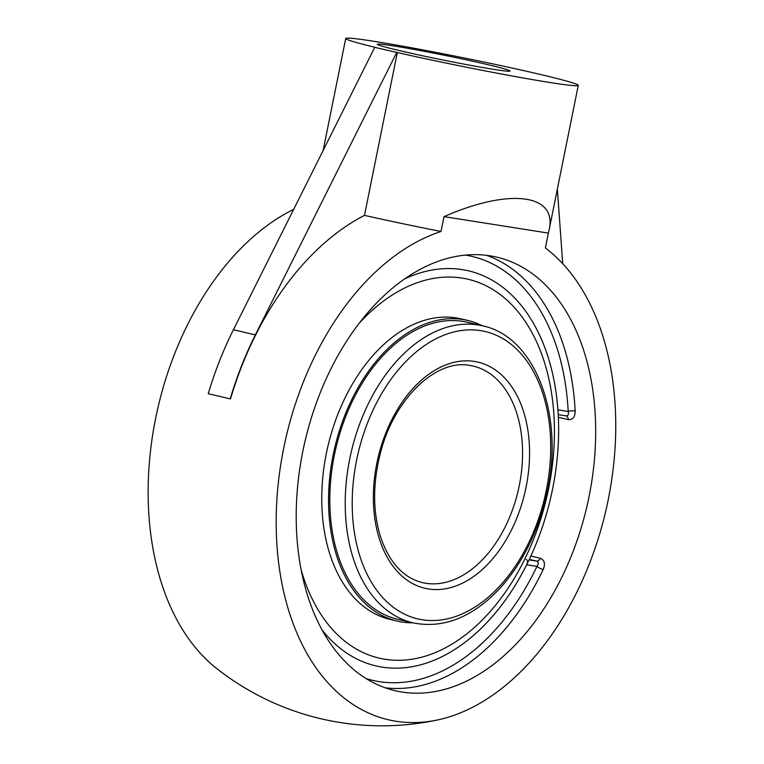 <?xml version="1.0" encoding="UTF-8"?>
<svg xmlns="http://www.w3.org/2000/svg" width="764" height="764" viewBox="0 0 764 764"><rect width="100%" height="100%" fill="white"/><g stroke="black" fill="none" stroke-linecap="round" stroke-linejoin="round"><path stroke-width="1.15" d="M549.221 76.581L548.619 76.438A118.611 4.307 -168.6 0 1 578.272 85.367A118.611 4.307 -168.6 0 1 516.397 76.763A118.611 4.307 -168.6 0 1 397.328 52.554L364.495 215.362A118.611 4.307 11.4 0 0 441.009 231.482A252.483 164.05 103.2 0 0 276.186 519.692A252.483 164.05 103.2 0 0 437.686 719.927A266.884 266.884 0 0 1 216.117 668.042A252.483 164.05 -76.8 0 1 153.421 430.294A252.483 164.05 -76.8 0 1 293.662 209.384M465.343 255.1A217.711 141.464 -76.8 0 1 568.196 411.471A4.947 1.528 177 0 1 575.168 411.032C575.101 417.048 572.78 419.904 568.215 419.598A4.947 3.209 103.2 0 0 566.038 415.855M526.157 559.42C527.752 560.184 527.924 561.97 526.673 564.777A202.89 131.828 -76.8 0 1 406.553 667.535A202.89 131.828 -76.8 0 0 550.538 498.414A202.89 131.828 -76.8 0 0 496.619 282.947L496.619 282.947A202.89 131.828 -76.8 0 0 462.258 269.596A202.89 131.828 -76.8 0 0 404.366 279.051A202.89 131.828 -76.8 0 1 496.619 282.947A202.89 131.828 -76.8 0 1 557.911 409.848L568.196 411.471C568.865 414.518 568.091 415.969 565.866 415.817L558.217 414.623M529.309 559.363L536.576 561.062C538.658 561.941 538.782 563.727 536.958 566.401A217.711 141.464 -76.8 0 1 366.166 678.594M529.07 559.878L536.576 561.062A4.947 3.209 103.2 0 0 540.253 558.236C544.531 560.031 545.525 563.784 543.223 569.486A4.947 1.194 25.5 0 1 536.958 566.401L526.673 564.777M325.645 379.994A222.658 144.673 -76.8 0 1 496.734 257.134A222.658 144.673 -76.8 0 1 595.29 415.75A222.658 144.673 -76.8 0 1 395.189 690.713A222.658 144.673 -76.8 0 1 325.645 379.994M400.183 50.768A67.71 2.464 11.4 0 0 469.917 65.227A67.71 2.464 11.4 0 0 510.018 71.1A67.71 2.464 11.4 0 0 444.199 55.228A67.71 2.464 11.4 0 0 377.359 44.35A67.71 2.464 11.4 0 0 400.183 50.768M374.78 47.32L396.726 52.458L255.367 334.88A266.884 173.409 103.2 0 0 230.212 398.856L208.257 393.708A266.884 173.409 -76.8 0 1 233.421 329.742L374.78 47.32L375.372 47.416A118.611 4.307 -168.6 0 1 345.729 38.477A118.611 4.307 -168.6 0 1 407.604 47.081A118.611 4.307 -168.6 0 1 526.673 71.291L549.221 76.524M397.328 52.554L396.726 52.458M406.553 667.535A202.89 131.828 -76.8 0 1 322.16 630.061A202.89 131.828 -76.8 0 0 406.543 667.535M562.734 263.704L557.348 189.138M230.212 398.856L230.48 398.894A266.474 173.142 103.2 0 1 364.495 215.362M437.686 719.927A252.483 164.05 103.2 0 0 605.69 511.326A252.483 164.05 103.2 0 0 547.778 249.828A252.483 164.05 103.2 0 0 545.362 247.956L548.361 233.096L443.999 216.632L441.009 231.482M443.999 216.632C509.435 187.906 557.424 193.903 549.154 229.763L548.361 233.096M358.889 323.602A194.581 126.432 -76.8 0 1 462.01 278.067A194.581 126.432 -76.8 0 1 467.94 279.232A194.581 126.432 -76.8 0 1 546.671 497.507A194.581 126.432 -76.8 0 1 379.202 658.129A194.581 126.432 -76.8 0 1 301.197 569.944M412.818 622.813A154.404 100.323 -76.8 0 1 397.175 621.084L390.385 619.489A154.404 100.323 -76.8 0 1 327.097 449.872A154.404 100.323 -76.8 0 1 456.098 317.891A154.404 100.323 -76.8 0 1 460.807 318.817L467.587 320.402A154.404 100.323 -76.8 0 1 482.37 325.798M462.507 321.329A152.523 99.1 -76.8 0 1 467.157 322.236L482.571 325.846A152.523 99.1 103.2 0 0 477.92 324.939A152.523 99.1 103.2 0 0 350.495 455.306A152.523 99.1 103.2 0 0 413.009 622.851L397.605 619.251A152.523 99.1 -76.8 0 1 335.09 451.705A152.523 99.1 -76.8 0 1 462.507 321.329M397.175 621.084A154.404 100.323 -76.8 0 1 333.887 451.467A154.404 100.323 -76.8 0 1 462.879 319.486A154.404 100.323 -76.8 0 1 467.587 320.402M575.168 411.032A222.658 144.673 103.2 0 0 486.544 255.329M558.35 417.287L568.215 419.598M385.257 687.801A222.658 144.673 103.2 0 0 543.223 569.486M540.253 558.236L530.865 556.039M233.421 329.742L255.367 334.88M469.755 365.412A111.2 72.255 -76.8 0 1 473.145 366.08A111.2 72.255 -76.8 0 1 518.135 490.822A111.2 72.255 -76.8 0 1 422.435 582.626C403.201 577.794 389.191 562.399 380.396 536.452C372.756 511.173 372.717 483.564 380.291 453.606C393.813 398.684 436.559 358.517 469.956 365.459L473.145 366.08M474.387 361.429A116.147 75.464 103.2 0 0 375.325 521.888A116.147 75.464 103.2 0 0 504.632 542.297A116.147 75.464 103.2 0 0 474.387 361.429M480.594 330.631A147.576 95.892 -76.8 0 1 519.033 560.461A147.576 95.892 -76.8 0 1 354.716 534.523A147.576 95.892 -76.8 0 1 480.594 330.631M547.778 249.828A266.884 266.884 0 0 0 545.362 247.937M323.134 150.498L345.729 38.477M549.154 229.763L578.272 85.367M413.009 622.851C443.225 628.848 471.942 617.627 499.14 589.187C522.862 563.144 538.926 530.436 547.349 491.071C564.262 414.451 535.067 336.561 482.571 325.846M467.94 279.232L466.546 278.898M379.202 658.129L377.808 657.804"/></g></svg>
